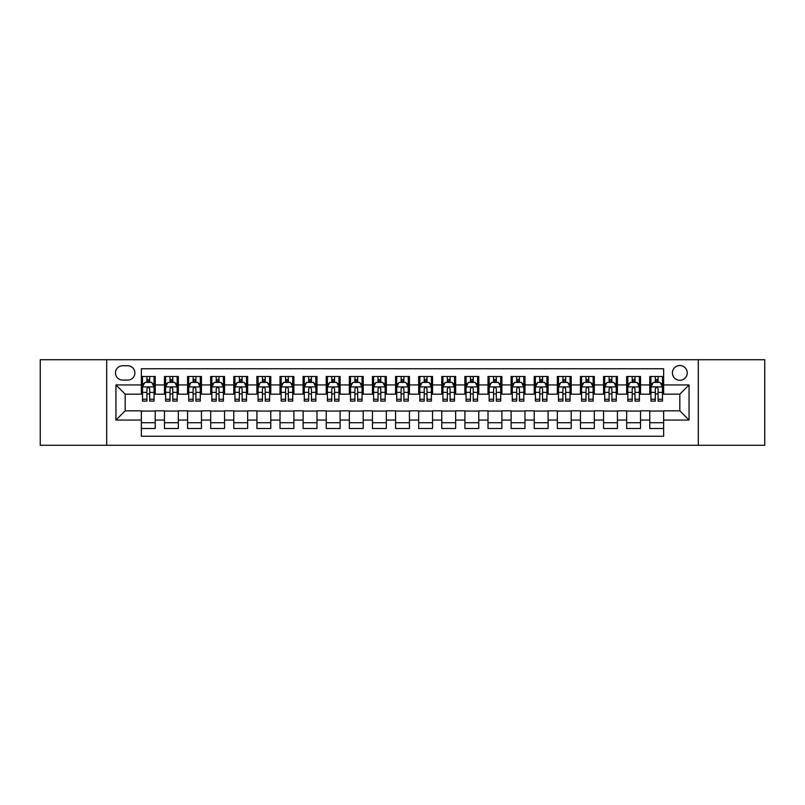 <?xml version="1.0" encoding="UTF-8"?>
<svg xmlns="http://www.w3.org/2000/svg" width="805" height="805" viewBox="0 0 805 805"><rect width="100%" height="100%" fill="white"/><g stroke="black" fill="none" stroke-linecap="round" stroke-linejoin="round"><path stroke-width="1.21" d="M679.823 365.52A7.396 7.396 0 0 0 672.427 372.916A7.396 7.396 0 0 0 679.823 380.312A7.396 7.396 0 0 0 687.218 372.916A7.396 7.396 0 0 0 679.823 365.52M698.307 445.256L764.75 445.256L764.75 359.744L698.307 359.744L698.307 445.256L106.693 445.256L106.693 359.744L40.25 359.744L40.25 445.256L106.693 445.256M663.642 376.499L649.776 376.499L649.776 384.941L640.538 384.941L640.538 394.178L649.776 394.178L649.776 384.941M640.538 384.941L640.538 376.499L626.672 376.499L626.672 384.941L617.425 384.941L617.425 394.178L626.672 394.178L626.672 384.941M617.425 384.941L617.425 376.499L603.559 376.499L603.559 384.941L594.311 384.941L594.311 394.178L603.559 394.178L603.559 384.941M594.311 384.941L594.311 376.499L580.445 376.499L580.445 384.941L571.208 384.941L571.208 394.178L580.445 394.178L580.445 384.941M571.208 384.941L571.208 376.499L557.342 376.499L557.342 384.941L548.094 384.941L548.094 394.178L557.342 394.178L557.342 384.941M548.094 384.941L548.094 376.499L534.228 376.499L534.228 384.941L524.981 384.941L524.981 394.178L534.228 394.178L534.228 384.941M524.981 384.941L524.981 376.499L511.115 376.499L511.115 384.941L501.877 384.941L501.877 394.178L511.115 394.178L511.115 384.941M501.877 384.941L501.877 376.499L488.011 376.499L488.011 384.941L478.764 384.941L478.764 394.178L488.011 394.178L488.011 384.941M478.764 384.941L478.764 376.499L464.898 376.499L464.898 384.941L455.65 384.941L455.65 394.178L464.898 394.178L464.898 384.941M455.65 384.941L455.65 376.499L441.784 376.499L441.784 384.941L432.547 384.941L432.547 394.178L441.784 394.178L441.784 384.941M432.547 384.941L432.547 376.499L418.68 376.499L418.68 384.941L409.433 384.941L409.433 394.178L418.68 394.178L418.68 384.941M409.433 384.941L409.433 376.499L395.567 376.499L395.567 384.941L386.32 384.941L386.32 394.178L395.567 394.178L395.567 384.941M386.32 384.941L386.32 376.499L372.453 376.499L372.453 384.941L363.216 384.941L363.216 394.178L372.453 394.178L372.453 384.941M363.216 384.941L363.216 376.499L349.35 376.499L349.35 384.941L340.102 384.941L340.102 394.178L349.35 394.178L349.35 384.941M340.102 384.941L340.102 376.499L326.236 376.499L326.236 384.941L316.989 384.941L316.989 394.178L326.236 394.178L326.236 384.941M316.989 384.941L316.989 376.499L303.123 376.499L303.123 384.941L293.885 384.941L293.885 394.178L303.123 394.178L303.123 384.941M293.885 384.941L293.885 376.499L280.019 376.499L280.019 384.941L270.772 384.941L270.772 394.178L280.019 394.178L280.019 384.941M270.772 384.941L270.772 376.499L256.906 376.499L256.906 384.941L247.658 384.941L247.658 394.178L256.906 394.178L256.906 384.941M247.658 384.941L247.658 376.499L233.792 376.499L233.792 384.941L224.555 384.941L224.555 394.178L233.792 394.178L233.792 384.941M224.555 384.941L224.555 376.499L210.689 376.499L210.689 384.941L201.441 384.941L201.441 394.178L210.689 394.178L210.689 384.941M201.441 384.941L201.441 376.499L187.575 376.499L187.575 384.941L178.328 384.941L178.328 394.178L187.575 394.178L187.575 384.941M178.328 384.941L178.328 376.499L164.462 376.499L164.462 394.178L155.224 394.178L155.224 376.499L141.358 376.499M141.358 428.502L155.224 428.502L155.224 410.822L164.462 410.822L164.462 428.502L178.328 428.502L178.328 410.822L187.575 410.822L187.575 420.059L178.328 420.059M187.575 420.059L187.575 428.502L201.441 428.502L201.441 410.822L210.689 410.822L210.689 420.059L201.441 420.059M210.689 420.059L210.689 428.502L224.555 428.502L224.555 410.822L233.792 410.822L233.792 420.059L224.555 420.059M233.792 420.059L233.792 428.502L247.658 428.502L247.658 410.822L256.906 410.822L256.906 420.059L247.658 420.059M256.906 420.059L256.906 428.502L270.772 428.502L270.772 410.822L280.019 410.822L280.019 420.059L270.772 420.059M280.019 420.059L280.019 428.502L293.885 428.502L293.885 410.822L303.123 410.822L303.123 420.059L293.885 420.059M303.123 420.059L303.123 428.502L316.989 428.502L316.989 410.822L326.236 410.822L326.236 420.059L316.989 420.059M326.236 420.059L326.236 428.502L340.102 428.502L340.102 410.822L349.35 410.822L349.35 420.059L340.102 420.059M349.35 420.059L349.35 428.502L363.216 428.502L363.216 410.822L372.453 410.822L372.453 420.059L363.216 420.059M372.453 420.059L372.453 428.502L386.32 428.502L386.32 410.822L395.567 410.822L395.567 420.059L386.32 420.059M395.567 420.059L395.567 428.502L409.433 428.502L409.433 410.822L418.68 410.822L418.68 420.059L409.433 420.059M418.68 420.059L418.68 428.502L432.547 428.502L432.547 410.822L441.784 410.822L441.784 420.059L432.547 420.059M441.784 420.059L441.784 428.502L455.65 428.502L455.65 410.822L464.898 410.822L464.898 420.059L455.65 420.059M464.898 420.059L464.898 428.502L478.764 428.502L478.764 410.822L488.011 410.822L488.011 420.059L478.764 420.059M488.011 420.059L488.011 428.502L501.877 428.502L501.877 410.822L511.115 410.822L511.115 420.059L501.877 420.059M511.115 420.059L511.115 428.502L524.981 428.502L524.981 410.822L534.228 410.822L534.228 420.059L524.981 420.059M534.228 420.059L534.228 428.502L548.094 428.502L548.094 410.822L557.342 410.822L557.342 420.059L548.094 420.059M557.342 420.059L557.342 428.502L571.208 428.502L571.208 410.822L580.445 410.822L580.445 420.059L571.208 420.059M580.445 420.059L580.445 428.502L594.311 428.502L594.311 410.822L603.559 410.822L603.559 420.059L594.311 420.059M603.559 420.059L603.559 428.502L617.425 428.502L617.425 410.822L626.672 410.822L626.672 420.059L617.425 420.059M626.672 420.059L626.672 428.502L640.538 428.502L640.538 410.822L649.776 410.822L649.776 420.059L640.538 420.059M122.642 380.081L127.723 380.081A7.165 7.165 0 0 0 134.888 372.916A7.165 7.165 0 0 0 127.723 365.752L122.642 365.752A7.165 7.165 0 0 0 115.477 372.916A7.165 7.165 0 0 0 122.642 380.081M698.307 359.744L106.693 359.744M663.642 384.941L663.642 368.76L141.358 368.76L141.358 394.178L125.178 394.178L125.178 410.822L141.358 410.822L141.358 436.24L663.642 436.24L663.642 410.822L679.823 410.822L679.823 394.178L663.642 394.178L663.642 384.941L689.06 384.941L689.06 420.059L663.642 420.059M141.358 420.059L115.94 420.059L115.94 384.941L141.358 384.941M649.776 420.059L649.776 428.502L663.642 428.502M141.358 382.274L142.515 382.274M146.902 382.274L149.68 382.274M154.067 382.274L155.224 382.274M141.358 393.947L142.515 393.947M146.902 393.947L149.68 393.947M154.067 393.947L155.224 393.947M141.358 411.053L155.224 411.053M141.358 422.726L155.224 422.726M164.462 393.947L165.619 393.947M170.016 393.947L172.783 393.947M177.181 393.947L178.328 393.947M164.462 382.274L165.619 382.274M170.016 382.274L172.783 382.274M177.181 382.274L178.328 382.274M164.462 411.053L178.328 411.053M164.462 422.726L178.328 422.726M187.575 411.053L201.441 411.053M187.575 422.726L201.441 422.726M187.575 382.274L188.732 382.274M193.12 382.274L195.897 382.274M200.284 382.274L201.441 382.274M187.575 393.947L188.732 393.947M193.12 393.947L195.897 393.947M200.284 393.947L201.441 393.947M210.689 411.053L224.555 411.053M210.689 422.726L224.555 422.726M210.689 382.274L211.846 382.274M216.233 382.274L219.01 382.274M223.398 382.274L224.555 382.274M210.689 393.947L211.846 393.947M216.233 393.947L219.01 393.947M223.398 393.947L224.555 393.947M233.792 411.053L247.658 411.053M233.792 422.726L247.658 422.726M233.792 382.274L234.949 382.274M239.347 382.274L242.114 382.274M246.511 382.274L247.658 382.274M233.792 393.947L234.949 393.947M239.347 393.947L242.114 393.947M246.511 393.947L247.658 393.947M256.906 411.053L270.772 411.053M256.906 422.726L270.772 422.726M256.906 382.274L258.063 382.274M262.45 382.274L265.227 382.274M269.615 382.274L270.772 382.274M256.906 393.947L258.063 393.947M262.45 393.947L265.227 393.947M269.615 393.947L270.772 393.947M280.019 411.053L293.885 411.053M280.019 422.726L293.885 422.726M280.019 382.274L281.176 382.274M285.564 382.274L288.341 382.274M292.728 382.274L293.885 382.274M280.019 393.947L281.176 393.947M285.564 393.947L288.341 393.947M292.728 393.947L293.885 393.947M303.123 411.053L316.989 411.053M303.123 422.726L316.989 422.726M303.123 382.274L304.28 382.274M308.677 382.274L311.444 382.274M315.842 382.274L316.989 382.274M303.123 393.947L304.28 393.947M308.677 393.947L311.444 393.947M315.842 393.947L316.989 393.947M326.236 411.053L340.102 411.053M326.236 422.726L340.102 422.726M326.236 382.274L327.394 382.274M331.781 382.274L334.558 382.274M338.945 382.274L340.102 382.274M326.236 393.947L327.394 393.947M331.781 393.947L334.558 393.947M338.945 393.947L340.102 393.947M349.35 411.053L363.216 411.053M349.35 422.726L363.216 422.726M349.35 382.274L350.507 382.274M354.894 382.274L357.662 382.274M362.059 382.274L363.216 382.274M349.35 393.947L350.507 393.947M354.894 393.947L357.662 393.947M362.059 393.947L363.216 393.947M372.453 411.053L386.32 411.053M372.453 422.726L386.32 422.726M372.453 382.274L373.611 382.274M378.008 382.274L380.775 382.274M385.172 382.274L386.32 382.274M372.453 393.947L373.611 393.947M378.008 393.947L380.775 393.947M385.172 393.947L386.32 393.947M395.567 411.053L409.433 411.053M395.567 422.726L409.433 422.726M395.567 382.274L396.724 382.274M401.111 382.274L403.889 382.274M408.276 382.274L409.433 382.274M395.567 393.947L396.724 393.947M401.111 393.947L403.889 393.947M408.276 393.947L409.433 393.947M418.68 411.053L432.547 411.053M418.68 422.726L432.547 422.726M418.68 382.274L419.828 382.274M424.225 382.274L426.992 382.274M431.389 382.274L432.547 382.274M418.68 393.947L419.828 393.947M424.225 393.947L426.992 393.947M431.389 393.947L432.547 393.947M441.784 411.053L455.65 411.053M441.784 422.726L455.65 422.726M441.784 382.274L442.941 382.274M447.339 382.274L450.106 382.274M454.493 382.274L455.65 382.274M441.784 393.947L442.941 393.947M447.339 393.947L450.106 393.947M454.493 393.947L455.65 393.947M464.898 411.053L478.764 411.053M464.898 422.726L478.764 422.726M464.898 382.274L466.055 382.274M470.442 382.274L473.219 382.274M477.607 382.274L478.764 382.274M464.898 393.947L466.055 393.947M470.442 393.947L473.219 393.947M477.607 393.947L478.764 393.947M488.011 411.053L501.877 411.053M488.011 422.726L501.877 422.726M488.011 382.274L489.158 382.274M493.556 382.274L496.323 382.274M500.72 382.274L501.877 382.274M488.011 393.947L489.158 393.947M493.556 393.947L496.323 393.947M500.72 393.947L501.877 393.947M511.115 411.053L524.981 411.053M511.115 422.726L524.981 422.726M511.115 382.274L512.272 382.274M516.659 382.274L519.436 382.274M523.824 382.274L524.981 382.274M511.115 393.947L512.272 393.947M516.659 393.947L519.436 393.947M523.824 393.947L524.981 393.947M534.228 411.053L548.094 411.053M534.228 422.726L548.094 422.726M534.228 382.274L535.385 382.274M539.773 382.274L542.55 382.274M546.937 382.274L548.094 382.274M534.228 393.947L535.385 393.947M539.773 393.947L542.55 393.947M546.937 393.947L548.094 393.947M557.342 411.053L571.208 411.053M557.342 422.726L571.208 422.726M557.342 382.274L558.489 382.274M562.886 382.274L565.653 382.274M570.051 382.274L571.208 382.274M557.342 393.947L558.489 393.947M562.886 393.947L565.653 393.947M570.051 393.947L571.208 393.947M580.445 411.053L594.311 411.053M580.445 422.726L594.311 422.726M580.445 382.274L581.602 382.274M585.99 382.274L588.767 382.274M593.154 382.274L594.311 382.274M580.445 393.947L581.602 393.947M585.99 393.947L588.767 393.947M593.154 393.947L594.311 393.947M603.559 411.053L617.425 411.053M603.559 422.726L617.425 422.726M603.559 382.274L604.716 382.274M609.103 382.274L611.881 382.274M616.268 382.274L617.425 382.274M603.559 393.947L604.716 393.947M609.103 393.947L611.881 393.947M616.268 393.947L617.425 393.947M626.672 411.053L640.538 411.053M626.672 422.726L640.538 422.726M626.672 382.274L627.82 382.274M632.217 382.274L634.984 382.274M639.381 382.274L640.538 382.274M626.672 393.947L627.82 393.947M632.217 393.947L634.984 393.947M639.381 393.947L640.538 393.947M649.776 411.053L663.642 411.053M649.776 422.726L663.642 422.726M649.776 382.274L650.933 382.274M655.32 382.274L658.098 382.274M662.485 382.274L663.642 382.274M649.776 393.947L650.933 393.947M655.32 393.947L658.098 393.947M662.485 393.947L663.642 393.947M125.178 394.178L115.94 384.941M125.178 410.822L115.94 420.059M689.06 384.941L679.823 394.178M689.06 420.059L679.823 410.822M149.68 379.507L146.902 379.507M154.067 399.23L149.68 399.23L149.68 401.111L154.067 401.111L154.067 387.014L151.753 382.395L144.82 382.395L142.515 387.014L142.515 401.111L146.902 401.111L146.902 399.23L142.515 399.23M142.515 387.014L142.515 376.499M154.067 387.014L154.067 376.499M146.902 382.395L146.902 376.499M149.68 376.499L149.68 382.395M149.68 399.23L149.68 388.745C148.754 386.974 147.828 386.974 146.902 388.745L146.902 399.23M172.783 379.507L170.016 379.507M177.181 399.23L172.783 399.23L172.783 401.111L177.181 401.111L177.181 387.014L174.866 382.395L167.933 382.395L165.619 387.014L165.619 401.111L170.016 401.111L170.016 399.23L165.619 399.23M165.619 387.014L165.619 376.499M177.181 387.014L177.181 376.499M170.016 382.395L170.016 376.499M172.783 376.499L172.783 382.395M172.783 399.23L172.783 388.745C171.868 386.974 170.942 386.974 170.016 388.745L170.016 399.23M195.897 379.507L193.12 379.507M200.284 399.23L195.897 399.23L195.897 401.111L200.284 401.111L200.284 387.014L197.98 382.395L191.047 382.395L188.732 387.014L188.732 401.111L193.12 401.111L193.12 399.23L188.732 399.23M188.732 387.014L188.732 376.499M200.284 387.014L200.284 376.499M193.12 382.395L193.12 376.499M195.897 376.499L195.897 382.395M195.897 399.23L195.897 388.745C194.971 386.974 194.045 386.974 193.12 388.745L193.12 399.23M219.01 379.507L216.233 379.507M223.398 399.23L219.01 399.23L219.01 401.111L223.398 401.111L223.398 387.014L221.083 382.395L214.15 382.395L211.846 387.014L211.846 401.111L216.233 401.111L216.233 399.23L211.846 399.23M211.846 387.014L211.846 376.499M223.398 387.014L223.398 376.499M216.233 382.395L216.233 376.499M219.01 376.499L219.01 382.395M219.01 399.23L219.01 388.745C218.085 386.974 217.159 386.974 216.233 388.745L216.233 399.23M242.114 379.507L239.347 379.507M246.511 399.23L242.114 399.23L242.114 401.111L246.511 401.111L246.511 387.014L244.197 382.395L237.264 382.395L234.949 387.014L234.949 401.111L239.347 401.111L239.347 399.23L234.949 399.23M234.949 387.014L234.949 376.499M246.511 387.014L246.511 376.499M239.347 382.395L239.347 376.499M242.114 376.499L242.114 382.395M242.114 399.23L242.114 388.745C241.198 386.974 240.272 386.974 239.347 388.745L239.347 399.23M265.227 379.507L262.45 379.507M269.615 399.23L265.227 399.23L265.227 401.111L269.615 401.111L269.615 387.014L267.31 382.395L260.377 382.395L258.063 387.014L258.063 401.111L262.45 401.111L262.45 399.23L258.063 399.23M258.063 387.014L258.063 376.499M269.615 387.014L269.615 376.499M262.45 382.395L262.45 376.499M265.227 376.499L265.227 382.395M265.227 399.23L265.227 388.745C264.302 386.974 263.376 386.974 262.45 388.745L262.45 399.23M288.341 379.507L285.564 379.507M292.728 399.23L288.341 399.23L288.341 401.111L292.728 401.111L292.728 387.014L290.414 382.395L283.481 382.395L281.176 387.014L281.176 401.111L285.564 401.111L285.564 399.23L281.176 399.23M281.176 387.014L281.176 376.499M292.728 387.014L292.728 376.499M285.564 382.395L285.564 376.499M288.341 376.499L288.341 382.395M288.341 399.23L288.341 388.745C287.415 386.974 286.489 386.974 285.564 388.745L285.564 399.23M311.444 379.507L308.677 379.507M315.842 399.23L311.444 399.23L311.444 401.111L315.842 401.111L315.842 387.014L313.527 382.395L306.594 382.395L304.28 387.014L304.28 401.111L308.677 401.111L308.677 399.23L304.28 399.23M304.28 387.014L304.28 376.499M315.842 387.014L315.842 376.499M308.677 382.395L308.677 376.499M311.444 376.499L311.444 382.395M311.444 399.23L311.444 388.745C310.519 386.974 309.603 386.974 308.677 388.745L308.677 399.23M334.558 379.507L331.781 379.507M338.945 399.23L334.558 399.23L334.558 401.111L338.945 401.111L338.945 387.014L336.641 382.395L329.708 382.395L327.394 387.014L327.394 401.111L331.781 401.111L331.781 399.23L327.394 399.23M327.394 387.014L327.394 376.499M338.945 387.014L338.945 376.499M331.781 382.395L331.781 376.499M334.558 376.499L334.558 382.395M334.558 399.23L334.558 388.745C333.632 386.974 332.707 386.974 331.781 388.745L331.781 399.23M357.662 379.507L354.894 379.507M362.059 399.23L357.662 399.23L357.662 401.111L362.059 401.111L362.059 387.014L359.744 382.395L352.811 382.395L350.507 387.014L350.507 401.111L354.894 401.111L354.894 399.23L350.507 399.23M350.507 387.014L350.507 376.499M362.059 387.014L362.059 376.499M354.894 382.395L354.894 376.499M357.662 376.499L357.662 382.395M357.662 399.23L357.662 388.745C356.746 386.974 355.82 386.974 354.894 388.745L354.894 399.23M380.775 379.507L378.008 379.507M385.172 399.23L380.775 399.23L380.775 401.111L385.172 401.111L385.172 387.014L382.858 382.395L375.925 382.395L373.611 387.014L373.611 401.111L378.008 401.111L378.008 399.23L373.611 399.23M373.611 387.014L373.611 376.499M385.172 387.014L385.172 376.499M378.008 382.395L378.008 376.499M380.775 376.499L380.775 382.395M380.775 399.23L380.775 388.745C379.849 386.974 378.934 386.974 378.008 388.745L378.008 399.23M403.889 379.507L401.111 379.507M408.276 399.23L403.889 399.23L403.889 401.111L408.276 401.111L408.276 387.014L405.962 382.395L399.039 382.395L396.724 387.014L396.724 401.111L401.111 401.111L401.111 399.23L396.724 399.23M396.724 387.014L396.724 376.499M408.276 387.014L408.276 376.499M401.111 382.395L401.111 376.499M403.889 376.499L403.889 382.395M403.889 399.23L403.889 388.745C402.963 386.974 402.037 386.974 401.111 388.745L401.111 399.23M426.992 379.507L424.225 379.507M431.389 399.23L426.992 399.23L426.992 401.111L431.389 401.111L431.389 387.014L429.075 382.395L422.142 382.395L419.828 387.014L419.828 401.111L424.225 401.111L424.225 399.23L419.828 399.23M419.828 387.014L419.828 376.499M431.389 387.014L431.389 376.499M424.225 382.395L424.225 376.499M426.992 376.499L426.992 382.395M426.992 399.23L426.992 388.745C426.076 386.974 425.151 386.974 424.225 388.745L424.225 399.23M450.106 379.507L447.339 379.507M454.493 399.23L450.106 399.23L450.106 401.111L454.493 401.111L454.493 387.014L452.189 382.395L445.256 382.395L442.941 387.014L442.941 401.111L447.339 401.111L447.339 399.23L442.941 399.23M442.941 387.014L442.941 376.499M454.493 387.014L454.493 376.499M447.339 382.395L447.339 376.499M450.106 376.499L450.106 382.395M450.106 399.23L450.106 388.745C449.18 386.974 448.254 386.974 447.339 388.745L447.339 399.23M473.219 379.507L470.442 379.507M477.607 399.23L473.219 399.23L473.219 401.111L477.607 401.111L477.607 387.014L475.292 382.395L468.359 382.395L466.055 387.014L466.055 401.111L470.442 401.111L470.442 399.23L466.055 399.23M466.055 387.014L466.055 376.499M477.607 387.014L477.607 376.499M470.442 382.395L470.442 376.499M473.219 376.499L473.219 382.395M473.219 399.23L473.219 388.745C472.294 386.974 471.368 386.974 470.442 388.745L470.442 399.23M496.323 379.507L493.556 379.507M500.72 399.23L496.323 399.23L496.323 401.111L500.72 401.111L500.72 387.014L498.406 382.395L491.473 382.395L489.158 387.014L489.158 401.111L493.556 401.111L493.556 399.23L489.158 399.23M489.158 387.014L489.158 376.499M500.72 387.014L500.72 376.499M493.556 382.395L493.556 376.499M496.323 376.499L496.323 382.395M496.323 399.23L496.323 388.745C495.407 386.974 494.481 386.974 493.556 388.745L493.556 399.23M519.436 379.507L516.659 379.507M523.824 399.23L519.436 399.23L519.436 401.111L523.824 401.111L523.824 387.014L521.519 382.395L514.586 382.395L512.272 387.014L512.272 401.111L516.659 401.111L516.659 399.23L512.272 399.23M512.272 387.014L512.272 376.499M523.824 387.014L523.824 376.499M516.659 382.395L516.659 376.499M519.436 376.499L519.436 382.395M519.436 399.23L519.436 388.745C518.511 386.974 517.585 386.974 516.659 388.745L516.659 399.23M542.55 379.507L539.773 379.507M546.937 399.23L542.55 399.23L542.55 401.111L546.937 401.111L546.937 387.014L544.623 382.395L537.69 382.395L535.385 387.014L535.385 401.111L539.773 401.111L539.773 399.23L535.385 399.23M535.385 387.014L535.385 376.499M546.937 387.014L546.937 376.499M539.773 382.395L539.773 376.499M542.55 376.499L542.55 382.395M542.55 399.23L542.55 388.745C541.624 386.974 540.698 386.974 539.773 388.745L539.773 399.23M565.653 379.507L562.886 379.507M570.051 399.23L565.653 399.23L565.653 401.111L570.051 401.111L570.051 387.014L567.736 382.395L560.803 382.395L558.489 387.014L558.489 401.111L562.886 401.111L562.886 399.23L558.489 399.23M558.489 387.014L558.489 376.499M570.051 387.014L570.051 376.499M562.886 382.395L562.886 376.499M565.653 376.499L565.653 382.395M565.653 399.23L565.653 388.745C564.738 386.974 563.812 386.974 562.886 388.745L562.886 399.23M588.767 379.507L585.99 379.507M593.154 399.23L588.767 399.23L588.767 401.111L593.154 401.111L593.154 387.014L590.85 382.395L583.917 382.395L581.602 387.014L581.602 401.111L585.99 401.111L585.99 399.23L581.602 399.23M581.602 387.014L581.602 376.499M593.154 387.014L593.154 376.499M585.99 382.395L585.99 376.499M588.767 376.499L588.767 382.395M588.767 399.23L588.767 388.745C587.841 386.974 586.915 386.974 585.99 388.745L585.99 399.23M611.881 379.507L609.103 379.507M616.268 399.23L611.881 399.23L611.881 401.111L616.268 401.111L616.268 387.014L613.953 382.395L607.02 382.395L604.716 387.014L604.716 401.111L609.103 401.111L609.103 399.23L604.716 399.23M604.716 387.014L604.716 376.499M616.268 387.014L616.268 376.499M609.103 382.395L609.103 376.499M611.881 376.499L611.881 382.395M611.881 399.23L611.881 388.745C610.955 386.974 610.029 386.974 609.103 388.745L609.103 399.23M634.984 379.507L632.217 379.507M639.381 399.23L634.984 399.23L634.984 401.111L639.381 401.111L639.381 387.014L637.067 382.395L630.134 382.395L627.82 387.014L627.82 401.111L632.217 401.111L632.217 399.23L627.82 399.23M627.82 387.014L627.82 376.499M639.381 387.014L639.381 376.499M632.217 382.395L632.217 376.499M634.984 376.499L634.984 382.395M634.984 399.23L634.984 388.745C634.068 386.974 633.143 386.974 632.217 388.745L632.217 399.23M658.098 379.507L655.32 379.507M662.485 399.23L658.098 399.23L658.098 401.111L662.485 401.111L662.485 387.014L660.181 382.395L653.247 382.395L650.933 387.014L650.933 401.111L655.32 401.111L655.32 399.23L650.933 399.23M650.933 387.014L650.933 376.499M662.485 387.014L662.485 376.499M655.32 382.395L655.32 376.499M658.098 376.499L658.098 382.395M658.098 399.23L658.098 388.745C657.172 386.974 656.246 386.974 655.32 388.745L655.32 399.23M164.462 420.059L155.224 420.059M164.462 384.941L155.224 384.941M154.007 386.903L142.566 386.903M142.515 383.663L144.186 383.663M152.397 383.663L154.067 383.663M146.902 392.377L142.515 392.377M154.067 392.377L149.68 392.377M149.68 380.976L146.902 380.976M177.12 386.903L165.679 386.903M165.619 383.663L167.299 383.663M175.5 383.663L177.181 383.663M170.016 392.377L165.619 392.377M177.181 392.377L172.783 392.377M172.783 380.976L170.016 380.976M200.234 386.903L188.793 386.903M188.732 383.663L190.403 383.663M198.614 383.663L200.284 383.663M193.12 392.377L188.732 392.377M200.284 392.377L195.897 392.377M195.897 380.976L193.12 380.976M223.337 386.903L211.896 386.903M211.846 383.663L213.516 383.663M221.717 383.663L223.398 383.663M216.233 392.377L211.846 392.377M223.398 392.377L219.01 392.377M219.01 380.976L216.233 380.976M246.451 386.903L235.01 386.903M234.949 383.663L236.63 383.663M244.831 383.663L246.511 383.663M239.347 392.377L234.949 392.377M246.511 392.377L242.114 392.377M242.114 380.976L239.347 380.976M269.564 386.903L258.123 386.903M258.063 383.663L259.733 383.663M267.944 383.663L269.615 383.663M262.45 392.377L258.063 392.377M269.615 392.377L265.227 392.377M265.227 380.976L262.45 380.976M292.668 386.903L281.227 386.903M281.176 383.663L282.847 383.663M291.048 383.663L292.728 383.663M285.564 392.377L281.176 392.377M292.728 392.377L288.341 392.377M288.341 380.976L285.564 380.976M315.781 386.903L304.34 386.903M304.28 383.663L305.96 383.663M314.161 383.663L315.842 383.663M308.677 392.377L304.28 392.377M315.842 392.377L311.444 392.377M311.444 380.976L308.677 380.976M338.885 386.903L327.454 386.903M327.394 383.663L329.064 383.663M337.275 383.663L338.945 383.663M331.781 392.377L327.394 392.377M338.945 392.377L334.558 392.377M334.558 380.976L331.781 380.976M361.998 386.903L350.557 386.903M350.507 383.663L352.177 383.663M360.378 383.663L362.059 383.663M354.894 392.377L350.507 392.377M362.059 392.377L357.662 392.377M357.662 380.976L354.894 380.976M385.112 386.903L373.671 386.903M373.611 383.663L375.291 383.663M383.492 383.663L385.172 383.663M378.008 392.377L373.611 392.377M385.172 392.377L380.775 392.377M380.775 380.976L378.008 380.976M408.216 386.903L396.785 386.903M396.724 383.663L398.395 383.663M406.606 383.663L408.276 383.663M401.111 392.377L396.724 392.377M408.276 392.377L403.889 392.377M403.889 380.976L401.111 380.976M431.329 386.903L419.888 386.903M419.828 383.663L421.508 383.663M429.709 383.663L431.389 383.663M424.225 392.377L419.828 392.377M431.389 392.377L426.992 392.377M426.992 380.976L424.225 380.976M454.443 386.903L443.002 386.903M442.941 383.663L444.622 383.663M452.823 383.663L454.493 383.663M447.339 392.377L442.941 392.377M454.493 392.377L450.106 392.377M450.106 380.976L447.339 380.976M477.546 386.903L466.115 386.903M466.055 383.663L467.725 383.663M475.936 383.663L477.607 383.663M470.442 392.377L466.055 392.377M477.607 392.377L473.219 392.377M473.219 380.976L470.442 380.976M500.66 386.903L489.219 386.903M489.158 383.663L490.839 383.663M499.04 383.663L500.72 383.663M493.556 392.377L489.158 392.377M500.72 392.377L496.323 392.377M496.323 380.976L493.556 380.976M523.773 386.903L512.332 386.903M512.272 383.663L513.952 383.663M522.153 383.663L523.824 383.663M516.659 392.377L512.272 392.377M523.824 392.377L519.436 392.377M519.436 380.976L516.659 380.976M546.877 386.903L535.436 386.903M535.385 383.663L537.056 383.663M545.267 383.663L546.937 383.663M539.773 392.377L535.385 392.377M546.937 392.377L542.55 392.377M542.55 380.976L539.773 380.976M569.99 386.903L558.549 386.903M558.489 383.663L560.169 383.663M568.37 383.663L570.051 383.663M562.886 392.377L558.489 392.377M570.051 392.377L565.653 392.377M565.653 380.976L562.886 380.976M593.104 386.903L581.663 386.903M581.602 383.663L583.283 383.663M591.484 383.663L593.154 383.663M585.99 392.377L581.602 392.377M593.154 392.377L588.767 392.377M588.767 380.976L585.99 380.976M616.207 386.903L604.766 386.903M604.716 383.663L606.386 383.663M614.597 383.663L616.268 383.663M609.103 392.377L604.716 392.377M616.268 392.377L611.881 392.377M611.881 380.976L609.103 380.976M639.321 386.903L627.88 386.903M627.82 383.663L629.5 383.663M637.701 383.663L639.381 383.663M632.217 392.377L627.82 392.377M639.381 392.377L634.984 392.377M634.984 380.976L632.217 380.976M662.435 386.903L650.993 386.903M650.933 383.663L652.603 383.663M660.814 383.663L662.485 383.663M655.32 392.377L650.933 392.377M662.485 392.377L658.098 392.377M658.098 380.976L655.32 380.976"/></g></svg>
